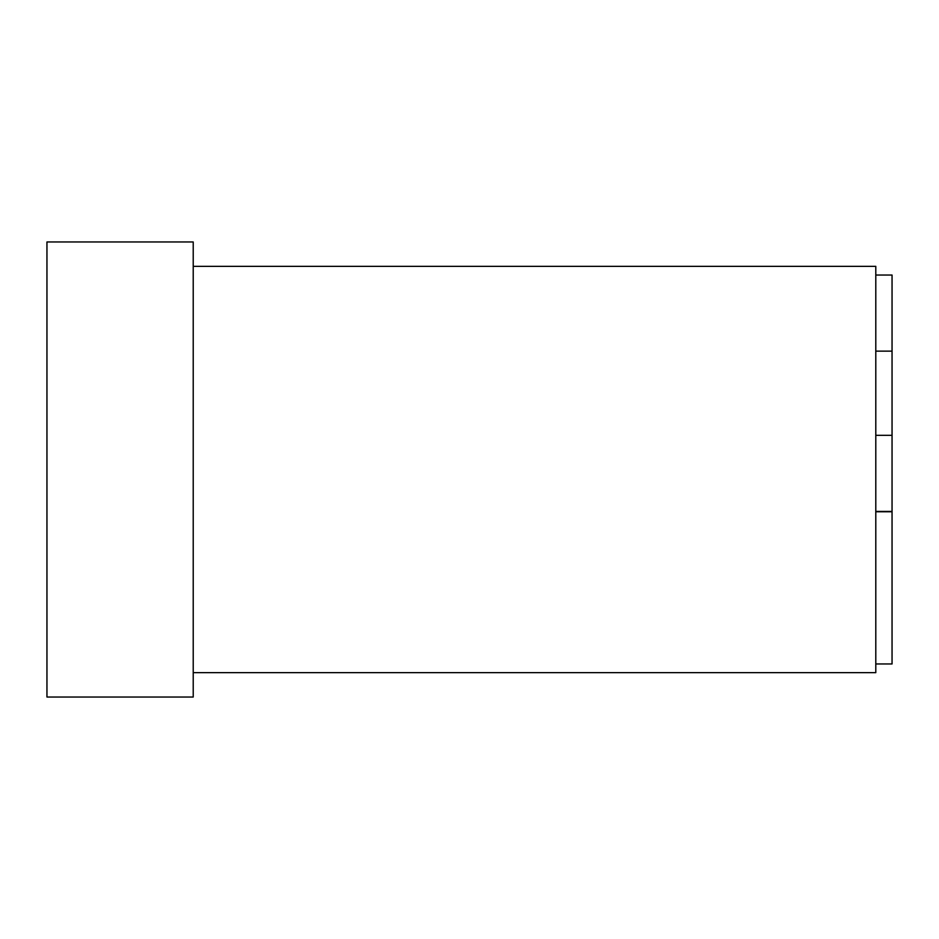 <?xml version="1.0" encoding="UTF-8"?>
<svg xmlns="http://www.w3.org/2000/svg" width="939" height="939" viewBox="0 0 939 939"><rect width="100%" height="100%" fill="white"/><g stroke="black" fill="none" stroke-linecap="round" stroke-linejoin="round"><path stroke-width="1.41" d="M193.223 672.653L875.794 672.653L875.794 266.347L193.223 266.347M193.223 697.031L193.223 241.969L46.95 241.969L46.95 697.031L193.223 697.031M875.794 275.033L892.05 275.033L892.05 663.967L875.794 663.967M875.794 351.139L892.05 351.139M875.794 435.32L892.05 435.32M875.794 511.426L892.05 511.426M875.794 511.755L892.05 511.755"/></g></svg>
